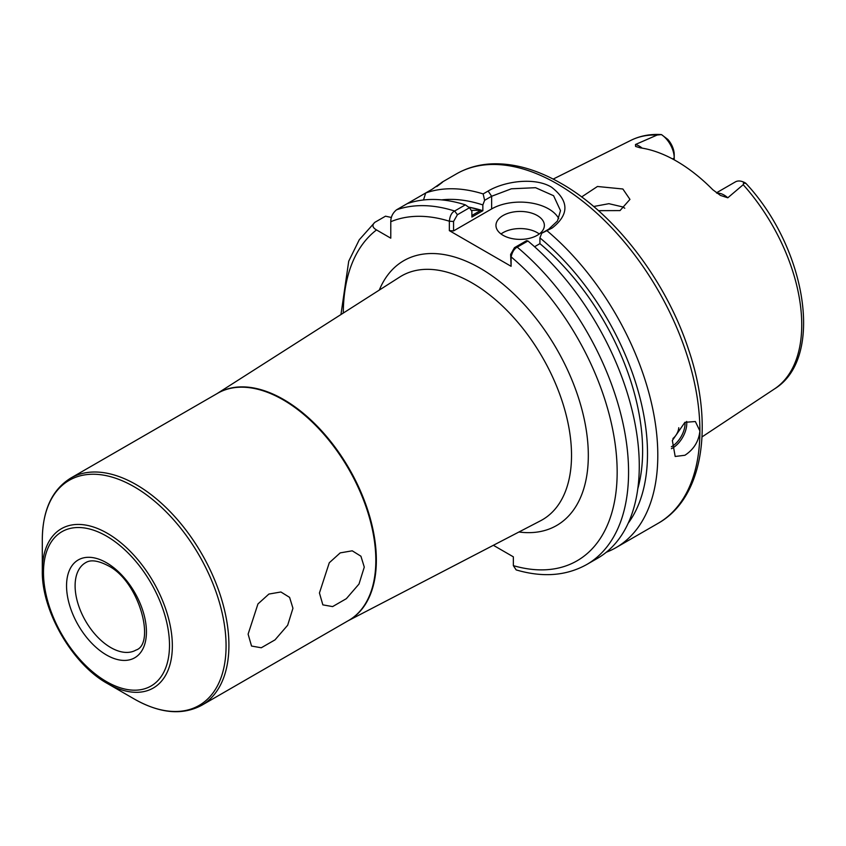 <?xml version="1.0" encoding="UTF-8"?>
<svg xmlns="http://www.w3.org/2000/svg" width="846" height="846" viewBox="0 0 846 846"><rect width="100%" height="100%" fill="white"/><g stroke="black" fill="none" stroke-linecap="round" stroke-linejoin="round"><path stroke-width="1.27" d="M319.439 592.983L329.274 562.77L340.208 552.882L352.232 550.809L360.925 556.213L364.277 567.095L359 584.047L346.342 598.682L332.605 606.593L322.855 604.869L319.439 592.983M248.111 634.151L257.956 603.938L268.891 594.061L280.904 591.989L289.607 597.382L292.949 608.274L287.672 625.226L275.024 639.862L261.277 647.772L251.537 646.048L248.111 634.151M672.93 438.503A10.089 5.827 120 0 0 678.756 427.727M456.385 173.916C466.971 167.846 478.709 164.494 491.6 163.87C513.85 163.003 537.073 169.549 561.279 183.508C615.01 213.911 666.257 281.031 688.591 349.631C714.278 424.935 703.417 497.934 658.114 523.325A201.729 116.473 -120 0 0 699.896 430.974L695.359 421.53L684.911 422.323L672.348 440.459L675.182 456.47L684.911 455.264C693.805 449.438 698.807 441.348 699.896 430.974A201.729 116.473 -120 0 0 557.25 183.899A201.729 116.473 -120 0 0 456.385 173.916L442.13 182.144L437.371 186.014M537.273 215.529A24.206 13.98 0 0 0 510.899 212.494A24.206 13.98 0 0 0 495.957 225.406A24.206 13.98 0 0 0 503.042 235.294A24.206 13.98 0 0 0 529.427 238.318A24.206 13.98 0 0 0 544.369 225.406A24.206 13.98 0 0 0 537.273 215.529M539.293 233.972A24.206 13.98 0 0 0 537.273 232.661A24.206 13.98 0 0 0 501.033 233.972M716.974 193.226A19.691 11.368 60 0 1 724.081 195.066A19.691 11.368 60 0 1 727.793 197.795L720.411 195.405M720.485 195.447L712.797 189.737A145.301 83.891 -120 0 0 676.504 161.131A145.301 83.891 -120 0 0 640.211 147.828L635.589 146.432L635.483 144.497L657.162 135.032L661.466 134.599L667.843 139.431A15.651 9.042 60 0 1 674.22 154.681L674.22 157.98A19.691 11.368 -120 0 0 661.466 134.599L660.811 134.546C649.961 133.943 640.01 135.868 630.957 140.32L553.168 179.088M593.659 206.509L608.909 203.685L622.868 206.963L624.771 208.232M598.45 210.665L620.012 210.591L629.953 199.392L622.868 188.996L597.445 186.49L581.636 196.938M727.793 197.795L743.2 184.703L744.036 182.271A19.691 11.368 -120 0 0 735.354 181.911L716.435 192.835M484.631 200.301L483.14 193.914L488.142 191.027C504.533 181.203 534.799 176.941 551.539 187.199C569.147 200.883 569.358 214.493 552.184 228.008L541.694 233.242L548.694 229.203L557.451 221.007L560.507 210.654L553.591 195.722L535.56 187.696L511.386 188.795L491.632 196.261L484.631 200.301L482.855 204.944A192.486 111.133 -120 0 0 441.538 199.878M606.339 552.227A201.729 116.473 -120 0 0 616.025 547.616A201.729 116.473 -120 0 0 652.266 406.64A201.729 116.473 -120 0 0 547.182 230.895M42.3 570.838C41.507 610.812 72.312 664.163 107.326 683.462L134.186 698.965A129.946 75.019 -120 0 0 226.072 645.921A129.946 75.019 -120 0 0 134.186 486.767A129.946 75.019 -120 0 0 42.3 539.822L42.3 570.838A91.96 53.097 60 0 1 107.326 533.287A91.96 53.097 60 0 1 172.351 645.921A91.96 53.097 60 0 1 107.326 683.462L134.186 698.965C159.82 713.495 182.345 715.6 201.76 705.268L348.668 620.446A131.13 75.706 -120 0 0 368.771 515.373A131.13 75.706 -120 0 0 283.114 399.82A131.13 75.706 -120 0 0 217.549 393.327L70.641 478.149A131.13 75.706 60 0 1 136.206 484.642A131.13 75.706 60 0 1 221.864 600.195A131.13 75.706 60 0 1 201.76 705.268M482.855 204.944L482.855 210.707L471.878 217.052L471.878 211.289L469.467 207.756L457.4 214.725L453.562 221.483L453.562 230.916L449.342 230.641L511.1 266.3L510.624 254.424L514.453 247.677L526.529 240.698L527.925 240.983L517.213 247.159C514.315 248.692 512.285 251.939 511.111 256.867L511.1 266.3M482.855 210.707A185.591 107.156 -120 0 0 468.578 207.133M468.853 207.323A185.591 107.156 60 0 1 480.909 210.263L471.878 215.487M628.208 523.198A192.486 111.133 -120 0 0 539.917 237.885L541.694 233.242M637.789 488.798A185.591 107.156 -120 0 0 539.917 243.648L539.917 237.885M534.577 246.736L539.917 243.648M514.453 247.677L517.213 247.159A201.729 116.473 -120 0 1 622.931 423.042A201.729 116.473 -120 0 1 586.786 564.494L597.498 558.318A201.729 116.473 -120 0 0 633.633 416.856A201.729 116.473 -120 0 0 527.925 240.983M391.391 217.485L385.512 216.185L374.799 222.361L359.254 239.788L348.721 261.203L340.959 314.553M493.366 545.289L513.353 556.837L513.353 565.646L516.155 569.908C542.751 577.702 566.291 575.904 586.786 564.494M374.799 222.361C371.859 225.068 372.43 227.595 376.523 229.943L390.778 238.181L390.778 221.715C390.778 216.999 392.681 213.044 396.488 209.84L432.147 189.25A201.729 116.473 -120 0 0 432.116 189.271C444.404 180.6 445.948 179.712 436.737 186.606M449.342 230.641L449.342 221.208C449.903 215.92 451.669 212.526 454.64 211.024L465.342 204.848A201.729 116.473 -120 0 0 407.19 203.664M483.14 193.914A201.729 116.473 -120 0 0 425.718 192.962L423.508 199.973M465.342 204.848L469.467 207.756M743.359 183.022C746.235 183.656 746.458 183.402 744.036 182.271M674.22 159.841L674.22 157.98L672.549 158.942M558.751 218.606A40.344 23.297 0 0 0 491.632 208.941L453.562 230.916M457.4 214.725L454.64 211.024A201.729 116.473 -120 0 0 396.488 209.84M453.562 221.483L449.342 221.208A193.66 111.809 -120 0 0 390.778 221.715M513.353 565.646A193.66 111.809 -120 0 0 617.157 470.81A193.66 111.809 -120 0 0 511.111 256.867L510.624 254.424M480.909 210.263L471.254 210.379M217.136 393.57A131.141 75.717 60 0 1 283.632 399.513A131.141 75.717 60 0 1 369.543 515.923A131.141 75.717 60 0 1 348.256 620.689M379.294 290.093A152.883 88.27 60 0 1 480.221 268.256A152.883 88.27 60 0 1 586.511 431.714A152.883 88.27 60 0 1 518.958 531.997M348.087 620.784L540.541 520.776A140.785 81.279 -120 0 0 564.43 408.607A140.785 81.279 -120 0 0 471.973 282.892A140.785 81.279 -120 0 0 399.798 277.002L216.967 393.665M106.49 681.612A89.105 51.447 -120 0 0 169.496 645.234A89.105 51.447 -120 0 0 106.49 536.1A89.105 51.447 -120 0 0 43.484 572.478A89.105 51.447 -120 0 0 106.49 681.612M671.375 446.773A18.961 10.945 120 0 0 671.65 446.625A18.961 10.945 120 0 0 685.017 422.26M686.666 421.445A20.177 11.643 -60 0 1 672.507 448.105A20.177 11.643 -60 0 1 671.407 448.687M635.483 144.497A19.691 11.368 60 0 1 639.185 146.051A19.691 11.368 60 0 1 642.135 148.124M745.834 183.307C805.984 247.444 825.114 357.995 774.492 388.927A143.619 82.919 -120 0 0 743.2 184.703M110.773 647.571A50.432 29.113 60 0 1 77.821 603.124A50.432 29.113 60 0 1 85.552 562.717C87.339 561.681 92.944 557.905 107.749 565.509C139.548 580.959 155.696 644.06 135.984 650.066A50.432 29.113 60 0 1 110.773 647.571M106.49 562.738A56.481 32.613 60 0 1 146.432 631.92A56.481 32.613 60 0 1 106.49 654.984A56.481 32.613 60 0 1 66.548 585.802A56.481 32.613 60 0 1 106.49 562.738M376.523 229.943A193.66 111.809 -120 0 0 343.286 313.062M657.162 135.032A143.619 82.919 -120 0 0 630.957 140.32M491.632 208.941L491.632 196.261L488.142 191.027M552.184 228.008L548.694 229.203M774.492 388.927L702.021 436.917M658.114 523.325L616.025 547.616M70.641 478.149C51.976 489.792 42.533 510.35 42.3 539.822"/></g></svg>
